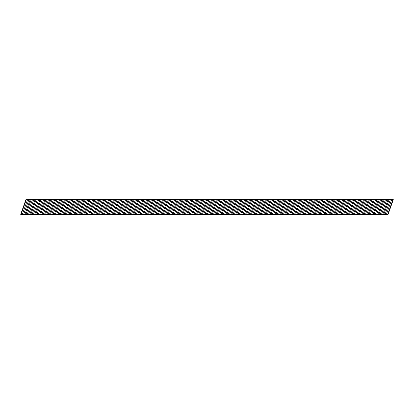 <?xml version="1.0" encoding="UTF-8"?>
<svg xmlns="http://www.w3.org/2000/svg" width="414" height="414" viewBox="0 0 414 414"><rect width="100%" height="100%" fill="white"/><g stroke="black" fill="none" stroke-linecap="round" stroke-linejoin="round"><path stroke-width="0.62" d="M380.218 214.354L381.532 214.354L386.748 199.646L385.434 199.646L380.218 214.354L376.631 214.354L381.848 199.646L380.528 199.646L375.312 214.354L376.631 214.354M370.411 214.354L371.725 214.354L376.942 199.646L375.627 199.646L370.411 214.354L366.825 214.354L372.041 199.646L370.727 199.646L365.51 214.354L366.825 214.354M360.61 214.354L361.924 214.354L367.14 199.646L365.826 199.646L360.61 214.354L357.018 214.354L362.234 199.646L360.92 199.646L355.704 214.354L357.018 214.354M350.803 214.354L352.117 214.354L357.334 199.646L356.019 199.646L350.803 214.354L347.217 214.354L352.433 199.646L351.119 199.646L345.902 214.354L347.217 214.354M340.996 214.354L342.316 214.354L347.527 199.646L346.213 199.646L340.996 214.354L337.41 214.354L342.626 199.646L341.312 199.646L336.096 214.354L337.41 214.354M331.195 214.354L332.509 214.354L337.726 199.646L336.411 199.646L331.195 214.354L327.609 214.354L332.825 199.646L331.505 199.646L326.294 214.354L327.609 214.354M321.388 214.354L322.703 214.354L327.919 199.646L326.605 199.646L321.388 214.354L317.802 214.354L323.018 199.646L321.704 199.646L316.487 214.354L317.802 214.354M311.587 214.354L312.901 214.354L318.118 199.646L316.803 199.646L311.587 214.354L307.995 214.354L313.212 199.646L311.897 199.646L306.681 214.354L307.995 214.354M301.78 214.354L303.095 214.354L308.311 199.646L306.997 199.646L301.78 214.354L298.194 214.354L303.41 199.646L302.096 199.646L296.879 214.354L298.194 214.354M291.974 214.354L293.293 214.354L298.51 199.646L297.19 199.646L291.974 214.354L288.387 214.354L293.604 199.646L292.289 199.646L287.073 214.354L288.387 214.354M282.172 214.354L283.486 214.354L288.703 199.646L287.388 199.646L282.172 214.354L278.586 214.354L283.802 199.646L282.483 199.646L277.271 214.354L278.586 214.354M272.365 214.354L273.68 214.354L278.896 199.646L277.582 199.646L272.365 214.354L268.779 214.354L273.996 199.646L272.681 199.646L267.465 214.354L268.779 214.354M262.564 214.354L263.878 214.354L269.095 199.646L267.78 199.646L262.564 214.354L258.973 214.354L264.189 199.646L262.874 199.646L257.658 214.354L258.973 214.354M252.757 214.354L254.072 214.354L259.288 199.646L257.974 199.646L252.757 214.354L249.171 214.354L254.387 199.646L253.073 199.646L247.857 214.354L249.171 214.354M242.951 214.354L244.27 214.354L249.487 199.646L248.167 199.646L242.951 214.354L239.364 214.354L244.581 199.646L243.266 199.646L238.05 214.354L239.364 214.354M233.149 214.354L234.464 214.354L239.68 199.646L238.366 199.646L233.149 214.354L229.563 214.354L234.779 199.646L233.46 199.646L228.249 214.354L229.563 214.354M223.343 214.354L224.657 214.354L229.873 199.646L228.559 199.646L223.343 214.354L219.756 214.354L224.973 199.646L223.658 199.646L218.442 214.354L219.756 214.354M213.541 214.354L214.856 214.354L220.072 199.646L218.758 199.646L213.541 214.354L209.95 214.354L215.166 199.646L213.852 199.646L208.635 214.354L209.95 214.354M203.735 214.354L205.049 214.354L210.265 199.646L208.951 199.646L203.735 214.354L200.148 214.354L205.365 199.646L204.05 199.646L198.834 214.354L200.148 214.354M193.928 214.354L195.248 214.354L200.464 199.646L199.144 199.646L193.928 214.354L190.342 214.354L195.558 199.646L194.244 199.646L189.027 214.354L190.342 214.354M184.126 214.354L185.441 214.354L190.657 199.646L189.343 199.646L184.126 214.354L180.54 214.354L185.757 199.646L184.437 199.646L179.226 214.354L180.54 214.354M174.32 214.354L175.634 214.354L180.851 199.646L179.536 199.646L174.32 214.354L170.734 214.354L175.95 199.646L174.636 199.646L169.419 214.354L170.734 214.354M164.518 214.354L165.833 214.354L171.049 199.646L169.735 199.646L164.518 214.354L160.927 214.354L166.143 199.646L164.829 199.646L159.613 214.354L160.927 214.354M154.712 214.354L156.026 214.354L161.243 199.646L159.928 199.646L154.712 214.354L151.126 214.354L156.342 199.646L155.027 199.646L149.811 214.354L151.126 214.354M144.905 214.354L146.225 214.354L151.441 199.646L150.122 199.646L144.905 214.354L141.319 214.354L146.535 199.646L145.221 199.646L140.004 214.354L141.319 214.354M135.104 214.354L136.418 214.354L141.635 199.646L140.32 199.646L135.104 214.354L131.517 214.354L136.734 199.646L135.414 199.646L130.203 214.354L131.517 214.354M125.297 214.354L126.612 214.354L131.828 199.646L130.513 199.646L125.297 214.354L121.711 214.354L126.927 199.646L125.613 199.646L120.396 214.354L121.711 214.354M115.496 214.354L116.81 214.354L122.026 199.646L120.712 199.646L115.496 214.354L111.904 214.354L117.121 199.646L115.806 199.646L110.59 214.354L111.904 214.354M105.689 214.354L107.003 214.354L112.22 199.646L110.905 199.646L105.689 214.354L102.103 214.354L107.319 199.646L106.005 199.646L100.788 214.354L102.103 214.354M95.882 214.354L97.202 214.354L102.418 199.646L101.099 199.646L95.882 214.354L92.296 214.354L97.513 199.646L96.198 199.646L90.982 214.354L92.296 214.354M86.081 214.354L87.395 214.354L92.612 199.646L91.297 199.646L86.081 214.354L82.495 214.354L87.711 199.646L86.391 199.646L81.18 214.354L82.495 214.354M76.274 214.354L77.589 214.354L82.805 199.646L81.491 199.646L76.274 214.354L72.688 214.354L77.904 199.646L76.59 199.646L71.374 214.354L72.688 214.354M66.473 214.354L67.787 214.354L73.004 199.646L71.689 199.646L66.473 214.354L62.881 214.354L68.098 199.646L66.783 199.646L61.567 214.354L62.881 214.354M56.666 214.354L57.981 214.354L63.197 199.646L61.883 199.646L56.666 214.354L53.08 214.354L58.296 199.646L56.982 199.646L51.766 214.354L53.08 214.354M46.86 214.354L48.179 214.354L53.396 199.646L52.076 199.646L46.86 214.354L43.273 214.354L48.49 199.646L47.175 199.646L41.959 214.354L43.273 214.354M37.058 214.354L38.373 214.354L43.589 199.646L42.275 199.646L37.058 214.354L33.472 214.354L38.688 199.646L37.374 199.646L32.157 214.354L33.472 214.354M27.252 214.354L28.566 214.354L33.782 199.646L32.468 199.646L27.252 214.354L23.665 214.354L28.882 199.646L27.567 199.646L22.351 214.354L23.665 214.354M391.649 199.646L393.3 199.646L388.084 214.354L386.433 214.354L391.649 199.646L390.335 199.646L385.118 214.354L386.433 214.354M385.118 214.354L381.532 214.354M375.312 214.354L371.725 214.354M365.51 214.354L361.924 214.354M355.704 214.354L352.117 214.354M345.902 214.354L342.316 214.354M336.096 214.354L332.509 214.354M326.294 214.354L322.703 214.354M316.487 214.354L312.901 214.354M306.681 214.354L303.095 214.354M296.879 214.354L293.293 214.354M287.073 214.354L283.486 214.354M277.271 214.354L273.68 214.354M267.465 214.354L263.878 214.354M257.658 214.354L254.072 214.354M247.857 214.354L244.27 214.354M238.05 214.354L234.464 214.354M228.249 214.354L224.657 214.354M218.442 214.354L214.856 214.354M208.635 214.354L205.049 214.354M198.834 214.354L195.248 214.354M189.027 214.354L185.441 214.354M179.226 214.354L175.634 214.354M169.419 214.354L165.833 214.354M159.613 214.354L156.026 214.354M149.811 214.354L146.225 214.354M140.004 214.354L136.418 214.354M130.203 214.354L126.612 214.354M120.396 214.354L116.81 214.354M110.59 214.354L107.003 214.354M100.788 214.354L97.202 214.354M90.982 214.354L87.395 214.354M81.18 214.354L77.589 214.354M71.374 214.354L67.787 214.354M61.567 214.354L57.981 214.354M51.766 214.354L48.179 214.354M41.959 214.354L38.373 214.354M32.157 214.354L28.566 214.354M22.351 214.354L20.7 214.354L25.916 199.646L27.567 199.646M28.882 199.646L32.468 199.646M33.782 199.646L37.374 199.646M38.688 199.646L42.275 199.646M43.589 199.646L47.175 199.646M48.49 199.646L52.076 199.646M53.396 199.646L56.982 199.646M58.296 199.646L61.883 199.646M63.197 199.646L66.783 199.646M68.098 199.646L71.689 199.646M73.004 199.646L76.59 199.646M77.904 199.646L81.491 199.646M82.805 199.646L86.391 199.646M87.711 199.646L91.297 199.646M92.612 199.646L96.198 199.646M97.513 199.646L101.099 199.646M102.418 199.646L106.005 199.646M107.319 199.646L110.905 199.646M112.22 199.646L115.806 199.646M117.121 199.646L120.712 199.646M122.026 199.646L125.613 199.646M126.927 199.646L130.513 199.646M131.828 199.646L135.414 199.646M136.734 199.646L140.32 199.646M141.635 199.646L145.221 199.646M146.535 199.646L150.122 199.646M151.441 199.646L155.027 199.646M156.342 199.646L159.928 199.646M161.243 199.646L164.829 199.646M166.143 199.646L169.735 199.646M171.049 199.646L174.636 199.646M175.95 199.646L179.536 199.646M180.851 199.646L184.437 199.646M185.757 199.646L189.343 199.646M190.657 199.646L194.244 199.646M195.558 199.646L199.144 199.646M200.464 199.646L204.05 199.646M205.365 199.646L208.951 199.646M210.265 199.646L213.852 199.646M215.166 199.646L218.758 199.646M220.072 199.646L223.658 199.646M224.973 199.646L228.559 199.646M229.873 199.646L233.46 199.646M234.779 199.646L238.366 199.646M239.68 199.646L243.266 199.646M244.581 199.646L248.167 199.646M249.487 199.646L253.073 199.646M254.387 199.646L257.974 199.646M259.288 199.646L262.874 199.646M264.189 199.646L267.78 199.646M269.095 199.646L272.681 199.646M273.996 199.646L277.582 199.646M278.896 199.646L282.483 199.646M283.802 199.646L287.388 199.646M288.703 199.646L292.289 199.646M293.604 199.646L297.19 199.646M298.51 199.646L302.096 199.646M303.41 199.646L306.997 199.646M308.311 199.646L311.897 199.646M313.212 199.646L316.803 199.646M318.118 199.646L321.704 199.646M323.018 199.646L326.605 199.646M327.919 199.646L331.505 199.646M332.825 199.646L336.411 199.646M337.726 199.646L341.312 199.646M342.626 199.646L346.213 199.646M347.527 199.646L351.119 199.646M352.433 199.646L356.019 199.646M357.334 199.646L360.92 199.646M362.234 199.646L365.826 199.646M367.14 199.646L370.727 199.646M372.041 199.646L375.627 199.646M376.942 199.646L380.528 199.646M381.848 199.646L385.434 199.646M386.748 199.646L390.335 199.646M21.073 214.354L26.289 199.646M25.973 214.354L31.19 199.646M24.944 214.354L30.16 199.646M30.879 214.354L36.096 199.646M29.844 214.354L35.061 199.646M35.78 214.354L40.996 199.646M34.75 214.354L39.967 199.646M40.681 214.354L45.897 199.646M39.651 214.354L44.867 199.646M45.587 214.354L50.798 199.646M44.552 214.354L49.768 199.646M50.487 214.354L55.704 199.646M49.457 214.354L54.669 199.646M55.388 214.354L60.604 199.646M54.358 214.354L59.575 199.646M60.289 214.354L65.505 199.646M59.259 214.354L64.475 199.646M65.195 214.354L70.411 199.646M64.16 214.354L69.376 199.646M70.095 214.354L75.312 199.646M69.066 214.354L74.282 199.646M74.996 214.354L80.212 199.646M73.966 214.354L79.183 199.646M79.902 214.354L85.118 199.646M78.867 214.354L84.083 199.646M84.803 214.354L90.019 199.646M83.773 214.354L88.989 199.646M89.703 214.354L94.92 199.646M88.674 214.354L93.89 199.646M94.609 214.354L99.821 199.646M93.574 214.354L98.791 199.646M99.51 214.354L104.726 199.646M98.48 214.354L103.691 199.646M104.411 214.354L109.627 199.646M103.381 214.354L108.597 199.646M109.312 214.354L114.528 199.646M108.282 214.354L113.498 199.646M114.217 214.354L119.434 199.646M113.182 214.354L118.399 199.646M119.118 214.354L124.335 199.646M118.088 214.354L123.305 199.646M124.019 214.354L129.235 199.646M122.989 214.354L128.205 199.646M128.925 214.354L134.141 199.646M127.89 214.354L133.106 199.646M133.826 214.354L139.042 199.646M132.796 214.354L138.012 199.646M138.726 214.354L143.943 199.646M137.696 214.354L142.913 199.646M143.627 214.354L148.843 199.646M142.597 214.354L147.814 199.646M148.533 214.354L153.749 199.646M147.503 214.354L152.714 199.646M153.434 214.354L158.65 199.646M152.404 214.354L157.62 199.646M158.334 214.354L163.551 199.646M157.304 214.354L162.521 199.646M163.24 214.354L168.457 199.646M162.205 214.354L167.422 199.646M168.141 214.354L173.357 199.646M167.111 214.354L172.327 199.646M173.042 214.354L178.258 199.646M172.012 214.354L177.228 199.646M177.948 214.354L183.164 199.646M176.913 214.354L182.129 199.646M182.848 214.354L188.065 199.646M181.818 214.354L187.035 199.646M187.749 214.354L192.965 199.646M186.719 214.354L191.936 199.646M192.65 214.354L197.866 199.646M191.62 214.354L196.836 199.646M197.556 214.354L202.772 199.646M196.526 214.354L201.737 199.646M202.456 214.354L207.673 199.646M201.427 214.354L206.643 199.646M207.357 214.354L212.573 199.646M206.327 214.354L211.544 199.646M212.263 214.354L217.479 199.646M211.228 214.354L216.444 199.646M217.164 214.354L222.38 199.646M216.134 214.354L221.35 199.646M222.064 214.354L227.281 199.646M221.035 214.354L226.251 199.646M226.97 214.354L232.187 199.646M225.935 214.354L231.152 199.646M231.871 214.354L237.087 199.646M230.841 214.354L236.058 199.646M236.772 214.354L241.988 199.646M235.742 214.354L240.958 199.646M241.672 214.354L246.889 199.646M240.643 214.354L245.859 199.646M246.578 214.354L251.795 199.646M245.549 214.354L250.76 199.646M251.479 214.354L256.696 199.646M250.449 214.354L255.666 199.646M256.38 214.354L261.596 199.646M255.35 214.354L260.566 199.646M261.286 214.354L266.502 199.646M260.251 214.354L265.467 199.646M266.186 214.354L271.403 199.646M265.157 214.354L270.373 199.646M271.087 214.354L276.304 199.646M270.057 214.354L275.274 199.646M275.993 214.354L281.209 199.646M274.958 214.354L280.174 199.646M280.894 214.354L286.11 199.646M279.864 214.354L285.08 199.646M285.795 214.354L291.011 199.646M284.765 214.354L289.981 199.646M290.695 214.354L295.912 199.646M289.665 214.354L294.882 199.646M295.601 214.354L300.818 199.646M294.566 214.354L299.783 199.646M300.502 214.354L305.718 199.646M299.472 214.354L304.688 199.646M305.403 214.354L310.619 199.646M304.373 214.354L309.589 199.646M310.309 214.354L315.525 199.646M309.274 214.354L314.49 199.646M315.209 214.354L320.426 199.646M314.179 214.354L319.396 199.646M320.11 214.354L325.326 199.646M319.08 214.354L324.297 199.646M325.016 214.354L330.232 199.646M323.981 214.354L329.197 199.646M329.917 214.354L335.133 199.646M328.887 214.354L334.103 199.646M334.817 214.354L340.034 199.646M333.787 214.354L339.004 199.646M339.718 214.354L344.934 199.646M338.688 214.354L343.905 199.646M344.624 214.354L349.84 199.646M343.589 214.354L348.805 199.646M349.525 214.354L354.741 199.646M348.495 214.354L353.711 199.646M354.425 214.354L359.642 199.646M353.396 214.354L358.612 199.646M359.331 214.354L364.548 199.646M358.296 214.354L363.513 199.646M364.232 214.354L369.448 199.646M363.202 214.354L368.419 199.646M369.133 214.354L374.349 199.646M368.103 214.354L373.319 199.646M374.039 214.354L379.255 199.646M373.004 214.354L378.22 199.646M378.939 214.354L384.156 199.646M377.91 214.354L383.126 199.646M383.84 214.354L389.056 199.646M382.81 214.354L388.027 199.646M387.711 214.354L392.927 199.646"/></g></svg>
